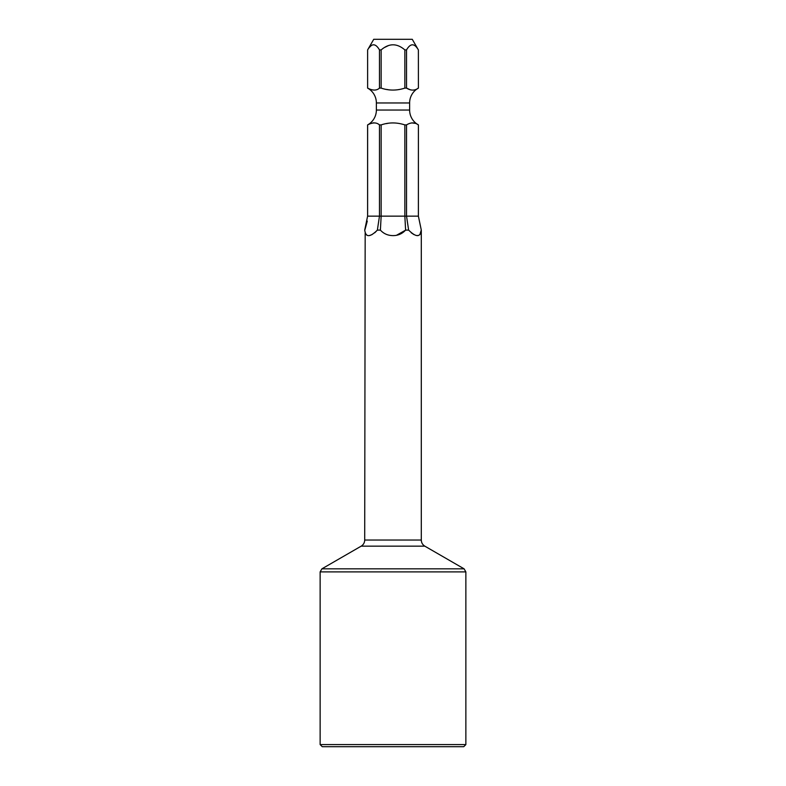 <?xml version="1.0" encoding="UTF-8"?>
<svg xmlns="http://www.w3.org/2000/svg" width="786" height="786" viewBox="0 0 786 786"><rect width="100%" height="100%" fill="white"/><g stroke="black" fill="none" stroke-linecap="round" stroke-linejoin="round"><path stroke-width="1.18" d="M365.176 232.892L364.704 540.031L421.296 540.031L421.296 230.111L418.378 216.15L418.398 124.905C414.782 122.252 410.832 122.252 406.529 124.905L404.849 124.905L404.849 216.15L406.529 216.15L408.632 230.111L405.605 230.111L404.849 216.15L381.151 216.15L380.395 230.111L377.368 230.111L374.755 232.784M372.043 234.601L369.558 235.505M367.583 235.505L366.109 234.66M364.999 229.541L367.278 221.102M380.395 230.111C383.696 233.737 387.901 235.564 393 235.613C397.962 235.643 402.167 233.806 405.605 230.111M364.704 230.111L367.602 216.15L364.753 230.111C365.716 237.48 369.921 237.48 377.368 230.111L379.471 216.15L379.471 124.905C376.612 122.292 372.662 122.292 367.622 124.905A16.978 16.978 0 0 0 376.376 110.04L376.376 102.966A16.978 16.978 0 0 0 367.602 88.101C372.692 90.714 376.651 90.714 379.471 88.101L379.471 49.911C375.541 43.112 371.591 43.112 367.622 49.911L373.733 39.3L412.267 39.3L418.378 49.911C414.438 43.112 410.489 43.112 406.529 49.911L404.849 49.911C396.979 43.112 389.08 43.112 381.151 49.911L381.151 88.101C388.923 90.724 396.832 90.724 404.849 88.101L404.849 49.911M405.547 230.18L396.527 235.269M408.632 230.111C416.138 237.46 420.333 237.46 421.247 230.111L419.891 234.66M418.417 235.505L416.442 235.505M413.957 234.601L411.245 232.784M404.849 124.905C396.783 122.282 388.883 122.282 381.151 124.905L381.151 216.15L367.622 216.15L367.632 124.905M367.622 88.101L367.622 49.911L367.632 88.111M406.529 124.905L406.529 216.15L418.398 216.15L418.398 124.905A16.978 16.978 0 0 1 409.624 110.04L409.624 102.966A16.978 16.978 0 0 1 418.398 88.101L418.378 49.911L418.398 88.101C414.792 90.754 410.842 90.754 406.529 88.101L406.529 49.911M379.471 124.905L381.151 124.905M373.124 122.862L374.274 122.891M386.27 123.648L388.431 123.235M411.726 122.891L414.959 123.314M379.471 88.101L381.151 88.101M379.471 49.911L381.151 49.911M369.43 47.366L371.139 45.706M384.757 47.366L388.186 45.706M404.849 88.101L406.529 88.101L410.498 89.869M389.011 89.859L386.565 89.427M465.862 744.578L320.138 744.578L320.138 571.894L465.862 571.894L465.862 744.578L463.74 746.7L322.26 746.7L320.138 744.578M421.296 540.031C421.384 542.704 422.563 544.747 424.833 546.162L361.167 546.162L321.906 568.828L320.138 571.894M376.376 110.04L409.624 110.04M376.376 102.966L409.624 102.966M424.833 546.162L464.094 568.828L321.906 568.828M364.704 540.031C364.616 542.704 363.437 544.747 361.167 546.162M421.296 230.111L418.398 216.15M367.602 216.15L367.602 124.905M464.094 568.828L465.862 571.894"/></g></svg>
